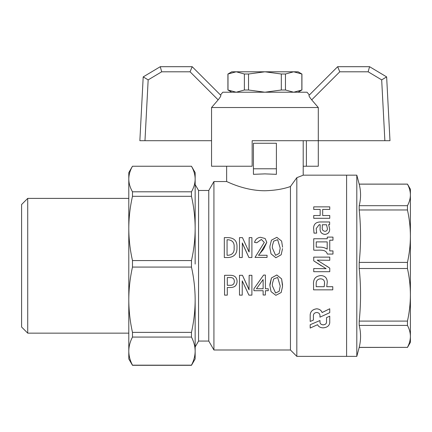 <?xml version="1.0" encoding="UTF-8"?>
<svg xmlns="http://www.w3.org/2000/svg" width="432" height="432" viewBox="0 0 432 432"><rect width="100%" height="100%" fill="white"/><g stroke="black" fill="none" stroke-linecap="round" stroke-linejoin="round"><path stroke-width="0.65" d="M280.206 286.049L279.185 291.244L275.589 293.026L272.3 285.655L275.584 293.042L279.185 291.26L280.206 286.06L277.652 277.457L273.715 278.937L272.435 283.381L272.3 285.66M282.577 285.109L281.61 278.878L276.815 274.984L271.453 277.943L269.93 284.072L269.892 285.622L271.453 277.954L276.815 274.99L281.61 278.888L282.539 286.502L281.162 292.523L275.859 295.326L271.031 291.627L269.892 285.622M272.3 247.752L272.435 245.479L273.715 241.126L277.652 239.701L280.206 248.152L277.652 239.684L273.715 241.11L272.435 245.468L272.3 247.747L275.584 255.323L279.185 253.46L280.206 248.146M282.539 248.6L281.162 254.777L275.859 257.737L271.031 253.843L269.892 247.703L271.031 253.854L275.859 257.742L281.162 254.783L282.539 248.6M269.892 247.714L269.93 246.164L271.453 240.16L276.815 237.33L281.61 241.061L282.577 247.201M329.762 268.132L317.196 260.129L329.762 260.291L329.762 257.121L313.724 257.121L313.724 260.842L326.117 268.682L313.724 268.553L313.724 271.701L329.762 271.701L329.762 268.132L326.209 265.766M264.919 190.75C244.134 190.809 226.373 181.197 226.638 181.543C226.384 181.197 244.123 190.809 264.919 190.75C274.763 190.48 283.268 189.07 290.444 186.527L289.17 186.926M264.919 173.885L276.404 174.328L276.404 168.782L253.438 168.782L253.438 174.328L264.919 173.885M290.444 186.527L296.822 177.671C305.278 174.388 305.278 174.388 296.822 177.671L290.444 186.527L290.444 349.996L296.822 356.373L296.822 177.671L301.552 175.851M359.197 184.14C361.012 191.322 361.012 198.504 359.197 205.686L407.452 205.686C409.385 202.111 410.368 198.52 410.4 194.913C410.373 191.311 409.39 187.72 407.452 184.14L359.197 184.14L356.805 175.165L346.594 175.165L346.594 356.373L346.594 175.165L303.205 175.165L301.72 175.781M290.444 349.996L213.926 349.996L208.769 341.059L208.769 190.48L198.563 190.48L195.156 184.572M208.769 341.059L198.563 341.059L198.563 190.48M213.926 349.996L213.926 181.543L208.769 190.48M264.287 242.433L261.382 239.452L256.792 242.768L254.524 242.406C255.404 239.404 257.391 237.697 260.496 237.292L265.113 238.502L266.803 242.293L263.579 249.167L258.471 255.269L267.062 255.269L267.062 257.407L255.004 257.407L264.287 242.417L261.376 239.436L256.792 242.752L254.524 242.406M239.479 257.526L242.228 257.526L239.479 257.526L239.479 237.632L242.465 237.632L249.032 251.959L249.151 237.649M242.347 242.995L248.913 257.526L251.899 257.526L248.913 257.526L242.228 242.995M236.974 247.514C237.233 253.638 234.365 256.975 228.377 257.526L224.316 257.526L224.316 237.632L228.377 237.632C234.484 238.01 237.352 241.304 236.974 247.504L236.974 247.514C237.233 253.633 234.365 256.97 228.377 257.526L224.316 257.526M313.724 218.295L329.762 218.295L313.724 218.322L313.724 215.53L320.155 215.53L320.155 209.423L313.724 209.423L313.724 206.863L329.762 206.863L329.762 209.423L322.677 209.423L322.677 215.53L322.677 209.396L329.762 209.396M316.192 228.523L319.162 224.721L320.161 224.721L320.123 227.869C319.729 231.844 321.37 234.025 325.053 234.414C328.234 233.923 329.762 232.097 329.638 228.928L328.655 224.57L329.638 224.581L329.638 221.967L320.031 221.967C315.905 222.183 313.767 224.197 313.605 228.01L313.999 233.118L316.661 233.118L316.192 228.523L319.162 224.748L320.161 224.748M313.605 228.01L313.999 233.14L316.661 233.118M328.655 224.597L329.638 224.581M313.724 250.106L313.724 250.117C318.195 250.652 325.863 248.486 327.316 254.075L332.969 254.07L332.969 250.911L329.751 250.911L329.751 240.197L332.969 240.197L332.969 237.103L327.262 237.103L327.256 238.756L313.724 238.756L313.724 250.106C318.19 250.646 325.863 248.481 327.316 254.07L332.969 254.065M317.196 260.134L329.762 260.291M326.117 268.682L313.724 268.553M327.283 282.101C327.143 277.949 325.004 275.773 320.863 275.562L320.663 275.584C315.371 276.151 313.006 279.277 313.562 284.958L313.562 289.845L332.775 289.845L332.78 286.713L326.727 286.702L327.283 281.966M329.746 308.767L322.11 312.53C321.246 310.289 319.464 309.042 316.764 308.799C312.79 309.296 310.603 311.261 310.192 314.69L310.192 321.473L313.416 320.069L313.416 315.193C313.686 313.556 314.815 312.649 316.802 312.482C318.681 312.709 319.734 313.621 319.961 315.214L319.966 317.164L329.746 312.66L329.746 308.767L322.11 312.557C321.251 310.316 319.469 309.069 316.764 308.821C312.79 309.317 310.603 311.288 310.192 314.723M313.416 320.042L313.416 315.193M319.972 320.512L310.192 324.713L319.972 320.512M326.522 322.375C326.252 323.881 325.123 324.702 323.136 324.837C321.257 324.648 320.204 323.822 319.972 322.358M329.746 316.159L326.522 317.644L329.746 316.159M253.93 288.76L263.601 275.065L265.388 275.065L263.601 275.065L253.93 288.76L253.93 290.72L263.12 290.72L263.12 294.997M265.388 288.76L268.256 288.76L265.388 288.77L265.388 275.071M265.388 294.997L265.388 290.72L268.256 290.72L268.256 288.77M242.228 295.11L242.228 280.859L242.228 295.126L239.479 295.126L239.479 275.303L242.465 275.303L249.032 289.791L249.151 275.308L251.899 275.308L249.151 275.308M227.302 295.11L227.302 287.507L230.764 287.507C234.781 287.366 236.887 285.347 237.092 281.448L237.092 281.437C236.876 277.506 234.77 275.459 230.764 275.303L224.554 275.308L230.764 275.303M276.404 168.782L276.404 143.262L253.438 143.262L253.438 168.782M227.065 255.269L227.065 239.782L228.377 239.782L227.065 239.798L227.065 255.269L228.377 255.269C232.659 254.707 234.565 252.121 234.106 247.504C234.576 242.935 232.67 240.365 228.377 239.782C232.664 240.376 234.576 242.946 234.106 247.514M249.151 251.959L249.151 237.632L251.899 237.632L251.899 257.526M242.228 257.526L242.347 242.984M266.803 242.309L259.778 253.757L258.466 255.269M267.062 257.407L255.004 257.407M224.554 275.308L224.554 295.126L227.302 295.126L227.302 287.507M230.764 275.308C234.77 275.465 236.876 277.511 237.092 281.448M227.302 285.304L227.302 277.56L230.045 277.56C232.853 277.447 234.29 278.743 234.344 281.448C234.295 284.132 232.859 285.417 230.045 285.304L227.302 285.304M230.045 285.304L227.302 285.293L227.302 277.56M230.045 285.293C232.87 285.401 234.301 284.116 234.344 281.437M242.465 275.303L249.151 289.802M239.479 275.308L242.465 275.308M251.899 275.308L251.899 295.126L248.913 295.126L242.228 280.859M263.12 290.72L263.12 295.018L265.388 295.018L265.388 290.72M256.435 288.77L263.12 288.77L263.12 279.563L256.435 288.77L263.12 288.76L263.12 279.563M329.751 250.911L329.751 240.187L332.969 240.187M316.235 247.099L316.235 241.888L327.191 241.888L316.235 241.904L316.235 247.099L319.313 247.153C322.315 247.028 324.945 247.693 327.191 249.145L327.191 241.888L327.191 249.145M320.123 227.848C319.729 231.827 321.376 234.009 325.053 234.398C328.228 233.906 329.762 232.076 329.638 228.906M322.299 227.254C321.894 229.635 322.834 230.99 325.123 231.309C326.657 231.093 327.418 230.218 327.402 228.679L326.549 224.764L322.299 224.764L322.299 227.254L322.299 224.786L326.549 224.764L327.402 228.701M327.283 282.112C327.143 277.96 325.004 275.778 320.863 275.567L320.663 275.589C315.371 276.156 313.006 279.283 313.562 284.969L313.562 289.845M332.78 286.702L326.727 286.713M316.192 283.808L316.186 286.713L324.205 286.713L324.567 282.539C324.362 280.228 323.098 278.996 320.771 278.84L320.177 278.84C317.401 279.266 316.073 280.924 316.192 283.808M324.578 283.057L324.205 286.713L316.186 286.702M313.724 260.847L321.289 265.766M329.762 218.295L329.762 215.53L322.677 215.53M313.724 209.396L320.155 209.396L320.155 215.53M310.192 324.713L310.192 328.05L317.579 324.691C318.465 326.635 320.263 327.688 322.974 327.856C326.954 327.586 329.216 325.917 329.746 322.85L329.746 316.186M323.136 324.837L323.136 324.875C325.123 324.734 326.252 323.914 326.522 322.407L326.522 317.644M323.136 324.875C321.257 324.68 320.204 323.854 319.972 322.385L319.972 320.539M410.4 217.031L410.4 236.191C410.373 227.426 409.39 218.684 407.452 209.974L359.197 209.974C361.012 227.453 361.012 244.928 359.197 262.408L407.452 262.408C409.385 253.708 410.368 244.971 410.4 236.191L410.4 334.427M356.805 175.165L356.805 356.373L359.197 347.441L407.452 347.371C409.385 343.732 410.368 340.07 410.4 336.393L410.4 342.338L407.452 347.441M359.197 205.686L359.197 209.974M359.197 184.097L407.452 184.097L410.4 189.2L410.4 236.191M407.452 205.686L407.452 209.974M410.4 294.791C410.373 285.995 409.39 277.231 407.452 268.493L359.197 268.493C361.012 286.027 361.012 303.561 359.197 321.095L407.452 321.095C409.385 312.363 410.368 303.599 410.4 294.791L410.4 336.393C410.373 332.721 409.39 329.06 407.452 325.415L359.197 325.415C361.012 332.732 361.012 340.054 359.197 347.371L407.452 347.371M407.452 321.095L407.452 325.415M407.452 262.408L407.452 268.493M359.197 321.095L359.197 325.415M359.197 262.408L359.197 268.493M195.156 351.27L195.156 351.119C195.113 346.421 193.887 341.734 191.468 337.068L132.478 337.068C130.059 341.728 128.833 346.415 128.795 351.119L128.795 172.611L132.478 166.234C130.059 170.478 128.833 174.739 128.795 179.021C128.833 183.298 130.059 187.558 132.478 191.803L191.468 191.803C193.887 187.564 195.113 183.303 195.156 179.021C195.113 174.744 193.887 170.483 191.468 166.239L132.478 166.239L191.468 166.234L195.156 172.611L195.156 228.442C195.113 217.69 193.887 206.982 191.468 196.312L132.478 196.312C130.059 206.971 128.833 217.679 128.795 228.442C128.833 239.188 130.059 249.896 132.478 260.566L191.468 260.566C193.887 249.912 195.113 239.204 195.156 228.442L195.156 264.092M191.468 267.073L132.478 267.073C130.059 277.906 128.833 288.787 128.795 299.727C128.833 310.651 130.059 321.538 132.478 332.381L191.468 332.381C193.887 321.548 195.113 310.662 195.156 299.727C195.113 288.803 193.887 277.916 191.468 267.073L191.468 260.566M132.478 267.073L132.478 260.566M132.478 196.312L132.478 191.803M132.478 337.068L132.478 332.381M195.156 351.119L195.156 358.927L191.468 365.305L132.478 365.305L128.795 358.927L128.795 351.119C128.833 355.822 130.059 360.504 132.478 365.17L191.468 365.17C193.887 360.509 195.113 355.828 195.156 351.119L195.156 299.727M191.468 196.312L191.468 191.803M191.468 337.068L191.468 332.381M27.724 333.148L27.724 198.391L21.6 204.514L21.6 327.024L27.724 333.148L128.795 333.148M285.46 90.007L293.657 92.216L301.849 90.007L301.849 74.007L293.657 71.798L285.46 74.007L285.46 90.007L281.313 90.007L281.313 74.007L264.919 71.798L248.53 74.007L248.53 90.007L264.919 92.216L281.313 90.007M298.102 92.216L301.849 90.007M248.53 90.007L244.382 90.007L244.382 74.007L236.185 71.798L227.993 74.007L227.993 90.007L236.185 92.216L244.382 90.007M227.993 90.007L231.741 92.216M285.46 74.007L281.313 74.007M227.993 74.007L231.741 71.798L298.102 71.798L301.849 74.007M248.53 74.007L244.382 74.007M309.355 95.002L307.033 92.216L222.809 92.216L220.487 95.002L192.181 66.695L220.849 95.359C221.006 95.926 220.104 97.432 218.138 99.868L211.55 107.53L211.55 166.234L252.158 166.234L252.158 140.708L318.292 140.708L318.292 166.234L306.391 166.234L306.391 140.708M318.292 107.53L311.704 99.868C309.744 97.438 308.837 95.931 308.993 95.359L337.662 66.695L369.565 66.695L386.64 76.901L389.983 140.708L318.292 140.708L318.292 107.53L211.55 107.53M303.205 166.234L306.391 166.234M384.869 140.708L381.683 79.888L386.64 76.901L369.565 66.695L368.156 71.798L339.773 71.798L311.704 99.868M337.662 66.695L339.773 71.798M211.55 140.708L139.86 140.708L143.203 76.901L160.277 66.695L143.203 76.901L139.86 140.708M160.277 66.695L192.181 66.695L190.069 71.798L161.687 71.798L160.277 66.695M161.687 71.798L148.16 79.888L143.203 76.901M381.683 79.888L368.156 71.798M148.16 79.888L144.974 140.708M218.138 99.868L190.069 71.798M303.205 175.165L303.205 140.708M226.638 166.234L226.638 181.543L213.926 181.543M356.805 356.373L296.822 356.373M198.563 341.059L195.156 346.966M27.724 198.391L128.795 198.391M301.93 74.007L301.93 90.007M227.912 74.007L227.912 90.007"/></g></svg>

